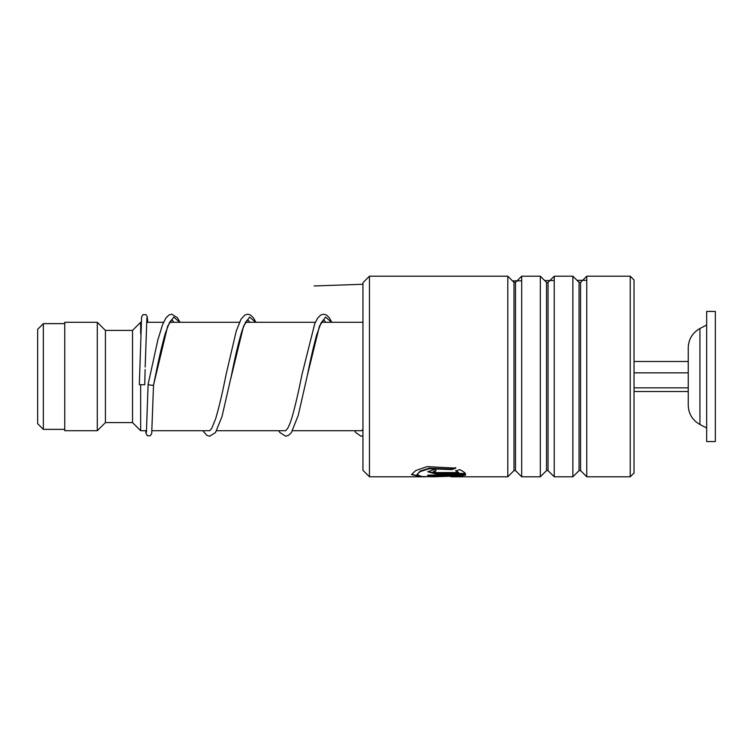 <?xml version="1.0" encoding="UTF-8"?>
<svg xmlns="http://www.w3.org/2000/svg" width="753" height="753" viewBox="0 0 753 753"><rect width="100%" height="100%" fill="white"/><g stroke="black" fill="none" stroke-linecap="round" stroke-linejoin="round"><path stroke-width="1.13" d="M37.65 423.666L37.65 329.334L43.345 323.639L43.345 429.361L37.65 423.666M146.562 430.716L140.66 430.716L140.66 385.112M140.66 430.716L132.528 422.584L132.528 330.416L105.42 330.416L97.288 322.284L64.758 322.284L64.758 430.716L97.288 430.716L97.288 322.284M132.528 422.584L105.42 422.584L105.42 330.416M140.66 333.683L140.66 322.284L132.528 330.416M688.242 405.255C688.562 413.849 692.459 420.259 699.932 424.504L699.932 328.496C692.459 332.741 688.562 339.151 688.242 347.745L688.242 405.255L688.242 391.504L634.026 391.504M706.672 361.318L706.672 441.559L715.35 441.559L715.35 311.441L706.672 311.441L706.672 361.318M634.026 387.851L688.242 387.851M634.026 372.848L688.242 372.848M634.026 361.496L688.242 361.496M369.45 476.8L362.946 470.296L362.946 282.704L369.45 276.2L369.45 476.8L421.548 476.8L411.514 474.597L415.712 470.569L427.007 466.634L455.781 468.121L451.922 469.618L429.078 468.724L420.212 471.576L416.936 474.597L421.548 476.508L434.547 476.8M630.233 276.2L634.026 279.994L634.026 473.006L630.233 476.8L630.233 276.2L586.766 276.2L586.766 476.8L630.233 476.8M513.988 470.616L515.513 470.616L515.513 282.384L513.988 282.384L513.988 470.616L507.795 476.8L507.795 276.2L369.45 276.2M546.518 470.616L548.043 470.616L548.043 282.384L546.518 282.384L546.518 470.616L540.325 476.8L521.707 476.8L521.707 276.2L515.513 282.384M540.325 476.8L540.325 276.2L521.707 276.2M579.048 470.616L580.572 470.616L580.572 282.384L579.048 282.384L579.048 470.616L572.854 476.8L554.236 476.8L554.236 276.2L548.043 282.384M572.854 476.8L572.854 276.2L554.236 276.2M435.912 472.583L458.728 472.583L455.753 470.973L459.612 469.608C463.029 471.218 465.025 472.686 465.599 473.995L435.912 473.995L427.779 471.773L435.912 468.921L435.912 470.889L433.201 471.773L435.912 472.583M433.408 476.8L458.728 475.971L427.779 475.971L427.779 475.124L465.599 475.124L455.706 476.8L450.849 476.753M426.396 476.753L421.548 476.8M451.922 469.618L451.922 469.119L429.088 468.225L420.221 471.058L416.936 474.597M458.728 475.971L458.728 475.435L427.779 475.124M465.034 475.124L457.551 476.244M419.637 476.244L411.543 474.324M455.781 467.622L451.922 469.119M458.728 472.583L455.753 470.465M465.298 473.468L435.912 473.468L427.826 471.51M435.912 470.38L433.201 471.773M180.005 322.284L177.51 317.804L171.788 314.208L168.926 315.018L165.952 317.935L162.686 324.308L157.895 339.754L148.106 384.425C147.146 384.839 154.497 385.668 153.527 385.037L167.674 326.105L173.727 317.06L179.779 322.284M145.113 369.525L144.745 384.727L139.324 384.727L141.602 316.957L142.957 314.66L145.941 314.641L147.23 316.533L147.786 322.284M145.696 430.716L145.978 433.38L147.353 435.752L150.346 435.752L151.711 433.464L153.527 385.037M586.766 280.304L577.005 280.351M554.236 280.483L544.683 280.558M521.707 280.794L512.501 280.907M362.946 284.257L314.152 285.952M435.912 473.995L435.912 473.468M230.729 378.797L243.558 326.171L249.619 317.06L255.681 322.284M325.738 322.284L323.583 319.639L320.985 323.103L316.618 335.038C313.53 346.305 310.434 359.783 307.328 375.474L319.451 326.181L325.522 317.06L331.584 322.284M64.758 429.361L43.345 429.361M361.619 430.716L292.559 430.716M285.716 430.716L216.657 430.716M209.814 430.716L152.012 430.716M105.42 422.584L97.288 430.716M362.946 322.284L321.427 322.284M315.356 322.284L245.525 322.284M239.454 322.284L169.623 322.284M163.552 322.284L146.571 322.284M141.14 322.284L140.66 322.284M64.758 323.639L43.345 323.639M699.932 424.504L706.672 428.005M699.932 328.496L706.672 324.995M513.988 282.384L507.795 276.2M546.518 282.384L540.325 276.2M579.048 282.384L572.854 276.2M580.572 282.384L586.766 276.2M507.795 476.8L455.706 476.8M580.572 470.616L586.766 476.8M548.043 470.616L554.236 476.8M515.513 470.616L521.707 476.8M173.934 322.284L171.778 319.639M171.74 319.63L169.604 322.322L165.519 332.704C162.215 344.14 158.902 358.306 155.579 375.192L153.527 385.047M255.907 322.284L253.422 317.813L250.561 315.036L247.803 314.208L244.838 315.008L240.979 319.3L236.263 330.981L226.013 374.796C222.53 392.577 219.057 407.279 215.612 418.903L211.621 428.561L209.645 430.716M249.836 322.284L247.681 319.639M247.643 319.63L245.506 322.322L242.344 329.833C238.729 341.467 235.096 356.658 231.435 375.418L221.984 416.635L215.471 432.589L209.645 436.194L206.887 435.394L202.802 430.716M331.809 322.284L329.325 317.813L326.567 315.093L323.611 314.208L320.74 315.018L317.625 318.114L314.754 323.686L301.906 374.853C298.649 391.344 295.411 405.312 292.183 416.767C290.545 422.179 289.001 426.113 287.524 428.561L285.594 430.772M362.946 429.314L361.487 430.772M148.106 384.416L146.402 432.391M145.169 367.05L146.901 318.011M278.704 430.716L279.815 432.476L285.66 436.194L288.512 435.366L291.373 432.589L298.273 415.27L307.328 375.474M354.607 430.716L355.727 432.495L360.903 436.147L362.946 435.987"/></g></svg>
